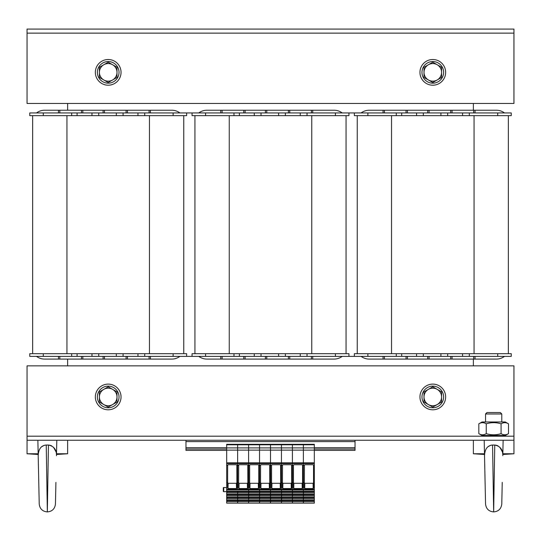 <?xml version="1.0" encoding="UTF-8"?>
<svg xmlns="http://www.w3.org/2000/svg" width="541" height="541" viewBox="0 0 541 541"><rect width="100%" height="100%" fill="white"/><g stroke="black" fill="none" stroke-linecap="round" stroke-linejoin="round"><path stroke-width="0.81" d="M497.72 353.679L497.72 356.384L511.245 356.384L511.245 353.679L354.355 353.679L354.355 356.384L348.945 356.384L348.945 353.679L192.055 353.679L192.055 356.384L186.645 356.384L186.645 353.679L29.755 353.679L29.755 356.384L43.28 356.384L43.28 353.679M348.945 112.934L335.42 112.934L335.42 115.639L348.945 115.639L348.945 112.934L354.355 112.934L354.355 115.639L367.88 115.639L367.88 112.934L354.355 112.934M186.645 112.934L173.12 112.934L173.12 115.639L186.645 115.639L186.645 112.934L192.055 112.934L192.055 115.639L205.58 115.639L205.58 112.934L192.055 112.934M67.625 103.466L67.625 110.229M67.625 359.089L67.625 365.851M473.375 365.851L473.375 359.089M473.375 110.229L473.375 103.466M497.72 115.639L511.245 115.639L511.245 112.934L497.72 112.934L497.72 115.639L367.88 115.639M357.236 115.639L357.236 353.679L357.236 115.639M508.364 115.639L508.364 353.679M383.069 356.384L383.069 359.089L384.421 359.089L384.421 356.384M406.061 356.384L406.061 359.089L407.414 359.089L407.414 356.384M427.701 356.384L427.701 359.089L429.054 359.089L429.054 356.384M450.694 356.384L450.694 359.089L452.046 359.089L452.046 356.384M473.686 356.384L473.686 359.089L475.039 359.089L475.039 356.384M383.069 359.089L369.233 359.089A13.525 13.525 0 0 1 361.118 356.384M496.368 359.089L475.039 359.089L496.368 359.089A13.525 13.525 0 0 0 504.483 356.384M406.061 359.089L384.421 359.089M473.686 359.089L452.046 359.089M450.694 359.089L429.054 359.089M427.701 359.089L407.414 359.089M354.355 356.384L367.88 356.384L367.88 353.679M511.245 353.679L511.245 356.384M497.72 356.384L367.88 356.384M396.283 356.384L396.283 353.679M401.692 356.384L401.692 353.679M416.57 356.384L416.57 353.679M423.333 356.384L423.333 353.679M440.915 356.384L440.915 353.679M447.678 356.384L447.678 353.679M462.555 356.384L462.555 353.679M469.317 356.384L469.317 353.679M383.069 112.934L383.069 110.229L384.421 110.229L384.421 112.934M406.061 112.934L406.061 110.229L407.414 110.229L407.414 112.934M427.701 112.934L427.701 110.229L429.054 110.229L429.054 112.934M450.694 112.934L450.694 110.229L452.046 110.229L452.046 112.934M473.686 112.934L473.686 110.229L475.039 110.229L475.039 112.934M383.069 110.229L369.233 110.229A13.525 13.525 0 0 0 361.118 112.934M504.483 112.934A13.525 13.525 0 0 0 496.368 110.229L475.039 110.229L496.368 110.229M406.061 110.229L384.421 110.229M473.686 110.229L452.046 110.229M450.694 110.229L429.054 110.229M427.701 110.229L407.414 110.229M497.72 112.934L367.88 112.934M396.283 112.934L396.283 115.639M401.692 112.934L401.692 115.639M416.57 112.934L416.57 115.639M423.333 112.934L423.333 115.639M440.915 112.934L440.915 115.639M447.678 112.934L447.678 115.639M462.555 112.934L462.555 115.639M469.317 112.934L469.317 115.639M173.12 115.639L43.28 115.639L43.28 112.934L29.755 112.934L29.755 115.639L43.28 115.639M32.636 115.639L32.636 353.679L32.636 115.639M183.764 115.639L183.764 353.679M58.469 356.384L58.469 359.089L59.821 359.089L59.821 356.384M81.461 356.384L81.461 359.089L82.814 359.089L82.814 356.384M103.101 356.384L103.101 359.089L104.454 359.089L104.454 356.384M126.094 356.384L126.094 359.089L127.446 359.089L127.446 356.384M149.086 356.384L149.086 359.089L150.439 359.089L150.439 356.384M58.469 359.089L44.633 359.089A13.525 13.525 0 0 1 36.517 356.384M179.882 356.384A13.525 13.525 0 0 1 171.768 359.089L150.439 359.089M81.461 359.089L59.821 359.089M149.086 359.089L127.446 359.089M126.094 359.089L104.454 359.089M103.101 359.089L82.814 359.089M29.755 356.384L29.755 353.679M173.12 353.679L173.12 356.384L186.645 356.384M173.12 356.384L43.28 356.384M71.683 356.384L71.683 353.679M77.093 356.384L77.093 353.679M91.97 356.384L91.97 353.679M98.733 356.384L98.733 353.679M116.315 356.384L116.315 353.679M123.078 356.384L123.078 353.679M137.955 356.384L137.955 353.679M144.718 356.384L144.718 353.679M58.469 112.934L58.469 110.229L59.821 110.229L59.821 112.934M81.461 112.934L81.461 110.229L82.814 110.229L82.814 112.934M103.101 112.934L103.101 110.229L104.454 110.229L104.454 112.934M126.094 112.934L126.094 110.229L127.446 110.229L127.446 112.934M149.086 112.934L149.086 110.229L150.439 110.229L150.439 112.934M58.469 110.229L44.633 110.229A13.525 13.525 0 0 0 36.517 112.934M179.882 112.934A13.525 13.525 0 0 0 171.768 110.229L150.439 110.229M81.461 110.229L59.821 110.229M149.086 110.229L127.446 110.229M126.094 110.229L104.454 110.229M103.101 110.229L82.814 110.229M173.12 112.934L43.28 112.934M71.683 112.934L71.683 115.639M77.093 112.934L77.093 115.639M91.97 112.934L91.97 115.639M98.733 112.934L98.733 115.639M116.315 112.934L116.315 115.639M123.078 112.934L123.078 115.639M137.955 112.934L137.955 115.639M144.718 112.934L144.718 115.639M335.42 115.639L205.58 115.639M194.936 115.639L194.936 353.679L194.936 115.639M346.064 115.639L346.064 353.679M220.769 356.384L220.769 359.089L222.121 359.089L222.121 356.384M243.761 356.384L243.761 359.089L245.114 359.089L245.114 356.384M265.401 356.384L265.401 359.089L266.754 359.089L266.754 356.384M288.394 356.384L288.394 359.089L289.746 359.089L289.746 356.384M311.386 356.384L311.386 359.089L312.739 359.089L312.739 356.384M220.769 359.089L206.933 359.089A13.525 13.525 0 0 1 198.817 356.384M342.183 356.384A13.525 13.525 0 0 1 334.067 359.089L312.739 359.089M243.761 359.089L222.121 359.089M311.386 359.089L289.746 359.089M288.394 359.089L266.754 359.089M265.401 359.089L245.114 359.089M192.055 356.384L205.58 356.384L205.58 353.679M335.42 353.679L335.42 356.384L348.945 356.384M335.42 356.384L205.58 356.384M233.983 356.384L233.983 353.679M239.393 356.384L239.393 353.679M254.27 356.384L254.27 353.679M261.033 356.384L261.033 353.679M278.615 356.384L278.615 353.679M285.377 356.384L285.377 353.679M300.255 356.384L300.255 353.679M307.017 356.384L307.017 353.679M220.769 112.934L220.769 110.229L222.121 110.229L222.121 112.934M243.761 112.934L243.761 110.229L245.114 110.229L245.114 112.934M265.401 112.934L265.401 110.229L266.754 110.229L266.754 112.934M288.394 112.934L288.394 110.229L289.746 110.229L289.746 112.934M311.386 112.934L311.386 110.229L312.739 110.229L312.739 112.934M220.769 110.229L206.933 110.229A13.525 13.525 0 0 0 198.817 112.934M342.183 112.934A13.525 13.525 0 0 0 334.067 110.229L312.739 110.229M243.761 110.229L222.121 110.229M311.386 110.229L289.746 110.229M288.394 110.229L266.754 110.229M265.401 110.229L245.114 110.229M335.42 112.934L205.58 112.934M233.983 112.934L233.983 115.639M239.393 112.934L239.393 115.639M254.27 112.934L254.27 115.639M261.033 112.934L261.033 115.639M278.615 112.934L278.615 115.639M285.377 112.934L285.377 115.639M300.255 112.934L300.255 115.639M307.017 112.934L307.017 115.639M27.05 33.136L27.05 29.079L513.95 29.079L513.95 33.136L27.05 33.136L27.05 103.466L513.95 103.466L513.95 33.136L27.05 33.136M501.778 435.505A1.623 1.623 0 0 0 501.142 436.181L513.95 436.181L513.95 440.239L27.05 440.239L27.05 436.181L513.95 436.181L513.95 365.851L27.05 365.851L27.05 436.181L486.183 436.181L485.548 435.505M95.351 72.359A12.849 12.849 0 0 1 114.624 61.234A12.849 12.849 0 0 1 114.624 83.483A12.849 12.849 0 0 1 95.351 72.359M419.951 396.959A12.849 12.849 0 0 1 439.224 385.834A12.849 12.849 0 0 1 439.224 408.083A12.849 12.849 0 0 1 419.951 396.959M419.951 72.359A12.849 12.849 0 0 1 439.224 61.234A12.849 12.849 0 0 1 439.224 83.483A12.849 12.849 0 0 1 419.951 72.359M95.351 396.959A12.849 12.849 0 0 1 114.624 385.834A12.849 12.849 0 0 1 114.624 408.083A12.849 12.849 0 0 1 95.351 396.959M432.8 407.779A10.82 10.82 0 0 1 423.427 391.549A10.82 10.82 0 0 1 442.173 391.549A10.82 10.82 0 0 1 432.8 407.779M108.2 407.779A10.82 10.82 0 0 1 98.827 391.549A10.82 10.82 0 0 1 117.573 391.549A10.82 10.82 0 0 1 108.2 407.779M432.8 83.179A10.82 10.82 0 0 1 423.427 66.949A10.82 10.82 0 0 1 442.173 66.949A10.82 10.82 0 0 1 432.8 83.179M108.2 83.179A10.82 10.82 0 0 1 98.827 66.949A10.82 10.82 0 0 1 117.573 66.949A10.82 10.82 0 0 1 108.2 83.179M428.404 404.573L424.009 402.037L424.009 396.959A8.791 8.791 0 0 0 437.196 404.573L432.8 407.109L428.404 404.573M424.009 391.88L428.404 389.344A8.791 8.791 0 0 0 424.009 396.959L424.009 391.88M432.8 386.808L437.196 389.344A8.791 8.791 0 0 0 428.404 389.344L432.8 386.808M441.591 396.959L441.591 402.037L437.196 404.573A8.791 8.791 0 0 0 437.196 389.344L441.591 391.88L441.591 396.959M103.804 404.573L99.409 402.037L99.409 396.959A8.791 8.791 0 0 0 112.596 404.573L108.2 407.109L103.804 404.573M99.409 391.88L103.804 389.344A8.791 8.791 0 0 0 99.409 396.959L99.409 391.88M108.2 386.808L112.596 389.344A8.791 8.791 0 0 0 103.804 389.344L108.2 386.808M116.991 396.959L116.991 402.037L112.596 404.573A8.791 8.791 0 0 0 112.596 389.344L116.991 391.88L116.991 396.959M103.804 79.973L99.409 77.437L99.409 72.359A8.791 8.791 0 0 0 112.596 79.973L108.2 82.509L103.804 79.973M99.409 67.28L103.804 64.744A8.791 8.791 0 0 0 99.409 72.359L99.409 67.28M108.2 62.208L112.596 64.744A8.791 8.791 0 0 0 103.804 64.744L108.2 62.208M116.991 72.359L116.991 77.437L112.596 79.973A8.791 8.791 0 0 0 112.596 64.744L116.991 67.28L116.991 72.359M428.404 79.973L424.009 77.437L424.009 72.359A8.791 8.791 0 0 0 437.196 79.973L432.8 82.509L428.404 79.973M424.009 67.28L428.404 64.744A8.791 8.791 0 0 0 424.009 72.359L424.009 67.28M432.8 62.208L437.196 64.744A8.791 8.791 0 0 0 428.404 64.744L432.8 62.208M441.591 72.359L441.591 77.437L437.196 79.973A8.791 8.791 0 0 0 437.196 64.744L441.591 67.28L441.591 72.359M500.324 412.512L487.001 412.512L485.548 413.966L501.778 413.966L500.324 412.512M502.846 453.764L513.95 453.764L513.95 440.239M484.499 454.481L473.375 453.764L484.479 453.764M485.088 482.396L484.195 440.239M494.765 445.04L493.663 511.921C488.814 511.461 486.116 508.817 485.548 503.982L484.526 455.698C484.844 448.983 487.522 445.432 492.56 445.04L494.765 445.04C500.276 446.169 502.954 449.727 502.799 455.698L503.13 440.239M502.738 453.872L502.63 453.06M502.386 451.877L499.769 447.15M498.031 445.872L497.463 445.595M496.773 445.344L494.826 445.04M490.559 445.344L488.05 446.704M484.526 455.698L485.487 501.162M502.237 482.389L501.778 503.975C501.209 508.817 498.511 511.461 493.663 511.921L492.56 445.04M56.521 453.764L67.625 453.764L67.625 440.239M38.174 454.481L27.05 453.764L38.154 453.764M50.448 445.344L48.44 445.04L47.337 511.921C42.489 511.461 39.791 508.817 39.223 503.982L37.87 440.239M38.201 455.698C38.519 448.983 41.197 445.432 46.235 445.04L48.44 445.04C53.951 446.169 56.629 449.727 56.474 455.698L56.805 440.239M56.413 453.872L56.305 453.06M56.061 451.877L53.444 447.15M51.706 445.872L51.138 445.595M44.234 445.344L41.725 446.704M55.912 482.389L55.453 503.975C54.884 508.817 52.186 511.461 47.337 511.921L46.235 445.04M505.294 435.505L482.031 435.505L478.826 433.652C481.301 435.201 483.769 435.201 486.244 433.652C491.187 435.201 496.138 435.201 501.081 433.652C503.556 435.201 506.024 435.201 508.499 433.652L505.294 435.505M478.826 423.833L482.031 421.98L505.294 421.98L508.499 423.833C506.024 422.284 503.556 422.284 501.081 423.833C496.138 422.284 491.187 422.284 486.244 423.833C483.769 422.284 481.301 422.284 478.826 423.833L478.826 433.652M486.244 433.652L486.244 423.833M501.081 433.652L501.081 423.833M508.499 433.652L508.499 423.833M185.969 440.239L185.969 450.382L226.679 450.382M314.321 450.382L355.031 450.382L355.031 449.03L314.321 449.03M185.969 449.03L226.679 449.03M355.031 440.239L355.031 449.03M314.321 444.296L314.321 447.907L303.366 447.907L303.366 444.296L314.321 444.296L248.59 444.296L248.59 444.783L226.679 444.783L226.679 489.335L237.634 489.335L237.634 450.126L237.634 463.542L226.679 463.542M303.366 444.296L303.366 462.839L303.366 447.907L248.59 447.907L248.59 444.783L248.59 463.542L248.59 450.126L226.679 450.126M239.095 464.719A0.406 0.406 180 0 0 238.689 465.125L238.615 482.579L237.634 482.579L237.634 489.828L237.634 489.335L248.59 489.335L248.59 489.828L248.59 489.335L259.545 489.335L259.545 489.828L259.545 482.579L258.767 482.579L258.814 487.739L258.422 488.564L249.915 488.564L249.523 487.739L249.57 465.145L248.59 465.497L248.59 463.542L237.634 463.542L237.634 465.497L236.857 465.497L236.904 487.739L236.512 488.564L228.004 488.564L227.612 487.739L227.66 465.125L228.052 464.719L236.464 464.719L236.857 465.125L236.904 487.739M249.57 482.579L248.59 482.579L248.59 489.335L248.59 465.497L247.812 465.497L247.859 487.739L247.467 488.564L238.96 488.564L238.567 487.739L238.689 465.125M226.679 491.113L226.679 489.828L248.59 489.828L248.59 491.113L226.679 491.113L226.679 503.13L237.634 503.13L237.634 501.622L237.634 503.13L248.59 503.13L248.59 501.622L226.679 501.622M259.545 491.695L249.124 491.695L248.59 492.31L248.59 489.828L270.5 489.828L270.5 489.335L270.5 489.828L281.455 489.828L281.455 489.335L281.455 492.729L270.5 492.729L270.5 492.31L270.5 492.729L259.545 492.729L259.545 492.31L259.545 492.729L248.59 492.729L248.59 492.31L248.59 494.075L226.679 494.075M261.005 464.719A0.406 0.406 180 0 0 260.6 465.125L260.525 482.579L259.545 482.579L259.545 489.335L292.411 489.335L292.411 489.828L292.411 489.335L303.366 489.335L303.366 489.828L303.366 489.335L314.321 489.335L314.321 492.729L303.366 492.729L303.366 492.31L303.366 492.729L292.411 492.729L292.411 492.31L292.411 492.729L281.455 492.729L281.455 495.691L270.5 495.691L270.5 495.272L270.5 495.691L259.545 495.691L259.545 495.272L259.545 495.691L248.59 495.691L248.59 495.272L248.59 497.044L226.679 497.044M314.321 492.729L314.321 495.691L303.366 495.691L303.366 495.272L303.366 495.691L292.411 495.691L292.411 495.272L292.411 495.691L281.455 495.691L281.455 498.66L270.5 498.66L270.5 498.234L270.5 498.66L259.545 498.66L259.545 498.234L259.545 498.66L248.59 498.66L248.59 498.234L248.59 500.006L226.679 500.006M259.545 500.587L249.124 500.587L248.59 501.203L248.59 503.13L259.545 503.13L259.545 501.622L248.59 501.622L248.59 498.66L237.634 498.66L237.634 501.622L238.168 500.587L248.59 500.587M237.634 491.113L237.634 500.006M282.916 464.719A0.406 0.406 180 0 0 282.51 465.125L282.436 482.579L281.455 482.579L281.455 489.335L281.455 450.126L270.5 450.126L270.5 462.839L270.5 444.296L270.5 450.126L259.545 450.126L259.545 462.839L259.545 444.296L259.545 450.126L248.59 450.126L248.59 447.907L237.634 447.907L237.634 450.126L237.634 444.296L237.634 447.907L226.679 447.907M259.545 497.619L249.124 497.619L248.59 498.234L248.59 495.691L237.634 495.691L237.634 497.044M259.545 494.657L249.124 494.657L248.59 495.272L248.59 492.729L237.634 492.729L237.634 494.075M237.891 501.203L237.891 500.006M238.175 500.006L238.168 500.587M248.59 500.364L238.175 500.364M226.679 498.66L237.634 498.66L238.175 497.044M248.59 497.619L238.168 497.619M237.891 498.234L237.891 497.044M248.59 497.402L238.175 497.402M226.679 495.691L237.634 495.691L238.175 494.075M248.59 494.657L238.168 494.657M237.891 495.272L237.891 494.075M248.59 494.433L238.175 494.433M226.679 492.729L237.634 492.729L238.168 491.695L248.59 491.695M237.891 492.31L237.891 491.113M238.175 491.113L238.168 491.695M248.59 491.471L238.175 491.471M249.57 465.497L248.59 465.497L248.59 482.579L247.812 482.579M238.615 482.579L238.567 487.739M238.615 465.125L239.007 464.719L247.42 464.719L247.812 465.125L247.859 487.739M247.812 465.497L247.812 465.125M314.321 444.783L292.411 444.783L292.411 462.839L292.411 444.296L292.411 444.783L281.455 444.783L281.455 444.296L281.455 450.126L281.455 444.783L248.59 444.783L248.59 444.296L226.679 444.296L226.679 444.783M238.96 488.564L239.088 483.302A0.494 0.406 91.4 0 1 238.689 482.815M239.088 483.302L247.338 483.302A0.494 0.406 88.6 0 0 247.737 482.815M247.332 464.719A0.406 0.406 -0 0 1 247.737 465.125M314.321 447.907L314.321 450.126L281.455 450.126L281.455 462.839L270.5 462.839L270.5 463.542L270.5 462.839L259.545 462.839L259.545 463.542L259.545 462.839L226.679 462.839M260.525 465.145L259.545 465.497L259.545 463.542L248.59 463.542L248.59 465.145L247.812 465.145M260.525 465.497L259.545 465.497L259.545 482.579L259.545 465.497L258.767 465.497L258.767 482.579M270.5 491.695L260.079 491.695L259.545 492.31L259.545 489.828L259.545 491.113L248.59 491.113M270.5 494.657L260.079 494.657L259.545 495.272L259.545 492.729L259.545 494.075L248.59 494.075M270.5 497.619L260.079 497.619L259.545 498.234L259.545 495.691L259.545 497.044L248.59 497.044M270.5 500.587L260.079 500.587L259.545 501.622L259.545 498.66L259.545 500.006L248.59 500.006M248.846 501.203L248.846 500.006M249.13 500.006L249.124 500.587M259.545 500.364L249.13 500.364M248.846 498.234L248.846 497.044M249.13 497.612L249.13 497.044M259.545 497.402L249.13 497.402M248.846 495.272L248.846 494.075M249.13 494.643L249.13 494.075M259.545 494.433L249.13 494.433M248.846 492.31L248.846 491.113M249.13 491.113L249.124 491.695M259.545 491.471L249.13 491.471M249.57 465.145L249.962 464.719L258.375 464.719L258.767 465.125L258.814 487.739M258.767 465.497L258.767 465.125M250.05 464.719A0.406 0.406 180 0 0 249.644 465.125L249.644 482.815A0.494 0.406 91.4 0 0 250.043 483.302L258.294 483.302A0.494 0.406 88.6 0 0 258.693 482.815M258.287 464.719A0.406 0.406 -0 0 1 258.693 465.125M249.962 464.719L249.644 465.125M282.436 465.145L281.455 465.145L281.455 482.579L280.678 482.579L280.725 487.739L280.333 488.564L271.825 488.564L271.433 487.739L271.481 465.145L270.5 465.497L270.5 463.542L259.545 463.542L259.545 465.145L258.767 465.145M271.481 482.579L270.5 482.579L270.5 489.335L270.5 465.497L269.722 465.497L269.77 487.739L269.377 488.564L260.87 488.564L260.478 487.739L260.6 465.125M281.455 491.695L271.034 491.695L270.5 492.31L270.5 489.828L270.5 491.113L259.545 491.113M281.455 494.657L271.034 494.657L270.5 495.272L270.5 492.729L270.5 494.075L259.545 494.075M281.455 497.619L271.034 497.619L270.5 498.234L270.5 495.691L270.5 497.044L259.545 497.044M281.455 500.587L271.034 500.587L270.5 501.622L270.5 498.66L270.5 500.006L259.545 500.006M270.5 501.622L270.5 503.13L259.545 503.13L259.545 501.622L270.5 501.622L270.5 503.13L281.455 503.13L281.455 501.622L281.455 503.13L292.411 503.13L292.411 501.622L270.5 501.622M259.802 501.203L259.802 500.006M260.086 500.006L260.079 500.587M270.5 500.364L260.086 500.364M259.802 498.234L259.802 497.044M260.086 497.612L260.086 497.044M270.5 497.402L260.086 497.402M259.802 495.272L259.802 494.075M260.086 494.643L260.086 494.075M270.5 494.433L260.086 494.433M259.802 492.31L259.802 491.113M260.086 491.113L260.079 491.695M270.5 491.471L260.086 491.471M271.481 465.497L270.5 465.497L270.5 482.579L269.722 482.579M260.525 482.579L260.478 487.739M260.525 465.125L260.918 464.719L269.33 464.719L269.722 465.125L269.77 487.739M269.722 465.497L269.722 465.125M260.87 488.564L260.999 483.302A0.494 0.406 91.4 0 1 260.6 482.815M260.999 483.302L269.249 483.302A0.494 0.406 88.6 0 0 269.648 482.815M269.242 464.719A0.406 0.406 -0 0 1 269.648 465.125M314.321 450.126L314.321 462.839L303.366 462.839L303.366 463.542L303.366 462.839L292.411 462.839L292.411 463.542L292.411 462.839L281.455 462.839L281.455 463.542L270.5 463.542L270.5 465.145L269.722 465.145M304.826 464.719A0.406 0.406 180 0 0 304.421 465.125L304.346 482.579L303.366 482.579L303.366 489.335L303.366 482.579L302.588 482.579L302.635 487.739L302.243 488.564L293.736 488.564L293.344 487.739L293.391 465.145L292.411 465.497L292.411 463.542L281.455 463.542L281.455 465.145L280.603 465.125L280.725 487.739M293.391 482.579L292.411 482.579L292.411 489.335L292.411 465.497L291.633 465.497L291.68 487.739L291.288 488.564L282.781 488.564L282.388 487.739L282.51 465.125M281.455 491.113L281.455 489.828L292.411 489.828L292.411 491.113L270.5 491.113M303.366 494.657L292.945 494.657L292.411 495.272L292.411 492.729L292.411 494.075L270.5 494.075M303.366 497.619L292.945 497.619L292.411 498.66L292.411 495.691L292.411 497.044L270.5 497.044M314.321 495.691L314.321 498.66L303.366 498.66L303.366 498.234L303.366 498.66L292.411 498.66L292.411 500.006L270.5 500.006M303.366 500.587L292.945 500.587L292.411 501.203L292.411 503.13L303.366 503.13L303.366 501.622L292.411 501.622L292.411 498.66L281.455 498.66L281.455 501.622L281.989 500.587L292.411 500.587M281.712 501.203L281.712 500.006M281.996 500.006L281.989 500.587M292.411 500.364L281.996 500.364M281.455 500.006L281.996 497.044M292.411 497.619L281.989 497.619M281.712 498.234L281.712 497.044M292.411 497.402L281.996 497.402M281.455 497.044L281.996 494.075M292.411 494.657L281.989 494.657M281.712 495.272L281.712 494.075M292.411 494.433L281.996 494.433M281.455 494.075L281.455 492.31L281.989 491.695L292.411 491.695M281.712 492.31L281.712 491.113M281.996 491.113L281.989 491.695M292.411 491.471L281.996 491.471M293.391 465.497L292.411 465.497L292.411 482.579L291.633 482.579M282.436 482.579L282.388 487.739M282.436 465.125L282.828 464.719L291.241 464.719L291.633 465.125L291.68 487.739M291.633 465.497L291.633 465.125M282.781 488.564L282.909 483.302A0.494 0.406 91.4 0 1 282.51 482.815M282.909 483.302L291.159 483.302A0.494 0.406 88.6 0 0 291.558 482.815M291.153 464.719A0.406 0.406 -0 0 1 291.558 465.125M304.346 465.145L303.366 465.497L303.366 463.542L292.411 463.542L292.411 465.145L291.633 465.145M304.346 465.497L303.366 465.497L303.366 482.579L303.366 465.497L302.588 465.497L302.588 482.579M292.411 491.113L292.411 489.828L303.366 489.828L303.366 491.113L292.411 491.113L292.411 492.31L292.945 491.695L303.366 491.695M314.321 494.657L303.9 494.657L303.366 495.272L303.366 492.729L303.366 494.075L292.411 494.075M314.321 497.619L303.9 497.619L303.366 498.234L303.366 495.691L303.366 497.044L292.411 497.044M314.321 498.66L314.321 500.587L303.9 500.587L303.366 501.622L303.366 498.66L303.366 500.006L292.411 500.006M292.667 501.203L292.667 500.006M292.952 500.006L292.945 500.587M303.366 500.364L292.952 500.364M292.667 498.234L292.667 497.044M292.952 497.612L292.952 497.044M303.366 497.402L292.952 497.402M292.667 495.272L292.667 494.075M292.952 494.643L292.952 494.075M303.366 494.433L292.952 494.433M292.667 492.31L292.667 491.113M292.952 491.113L292.945 491.695M303.366 491.471L292.952 491.471M293.391 465.145L293.783 464.719L302.196 464.719L302.588 465.125L302.635 487.739M302.588 465.497L302.588 465.125M293.871 464.719A0.406 0.406 180 0 0 293.465 465.125L293.465 482.815A0.494 0.406 91.4 0 0 293.864 483.302L302.115 483.302A0.494 0.406 88.6 0 0 302.514 482.815M302.108 464.719A0.406 0.406 -0 0 1 302.514 465.125M314.321 462.839L314.321 463.542L303.366 463.542L303.366 465.145L302.588 465.145M314.321 489.335L314.321 463.542M314.321 500.587L314.321 503.13L303.366 503.13L303.366 501.622L314.321 501.622M314.321 491.695L303.9 491.695L303.366 492.31L303.366 489.828L314.321 489.828M314.321 500.006L303.366 500.006M314.321 497.044L303.366 497.044M314.321 494.075L303.366 494.075M314.321 491.113L303.366 491.113M303.623 501.203L303.623 500.006M303.907 500.006L303.9 500.587M314.321 500.364L303.907 500.364M303.623 498.234L303.623 497.044M303.907 497.612L303.907 497.044M314.321 497.402L303.907 497.402M303.623 495.272L303.623 494.075M303.907 494.643L303.907 494.075M314.321 494.433L303.907 494.433M303.623 492.31L303.623 491.113M303.907 491.113L303.9 491.695M314.321 491.471L303.907 491.471M314.321 482.579L313.543 482.579L313.591 487.739L313.198 488.564L304.691 488.564L304.299 487.739L304.421 465.125M304.346 482.579L304.299 487.739M314.321 465.497L313.543 465.497L313.543 482.579M304.346 465.125L304.739 464.719L313.151 464.719L313.543 465.125L313.151 464.719M313.543 465.497L313.591 487.739M304.691 488.564L304.82 483.302A0.494 0.406 91.4 0 1 304.421 482.815M304.82 483.302L313.07 483.302A0.494 0.406 88.6 0 0 313.469 482.815M313.063 464.719A0.406 0.406 -0 0 1 313.469 465.125M270.757 501.203L270.757 500.006M271.041 500.006L271.034 500.587M281.455 500.364L271.041 500.364M270.757 498.234L270.757 497.044M271.041 497.612L271.041 497.044M281.455 497.402L271.041 497.402M270.757 495.272L270.757 494.075M271.041 494.643L271.041 494.075M281.455 494.433L271.041 494.433M270.757 492.31L270.757 491.113M271.041 491.113L271.034 491.695M281.455 491.471L271.041 491.471M282.436 465.497L280.678 465.497L280.678 482.579M271.481 465.145L271.873 464.719L280.285 464.719L280.678 465.125M280.678 465.497L280.678 465.145M271.961 464.719A0.406 0.406 180 0 0 271.555 465.125L271.555 482.815A0.494 0.406 91.4 0 0 271.954 483.302L280.204 483.302A0.494 0.406 88.6 0 0 280.603 482.815M280.197 464.719A0.406 0.406 -0 0 1 280.603 465.125M236.857 482.579L237.634 482.579L237.634 465.497L238.615 465.497M226.679 489.828L226.679 489.335M226.679 491.553L223.724 491.708L223.298 491.302L223.298 487.908A0.406 0.406 0 0 1 223.724 487.502A0.406 0.406 0 0 0 223.298 487.908M226.679 501.203L227.213 500.587L237.634 500.587M226.936 501.203L226.936 500.006M227.22 500.006L227.213 500.587M237.634 500.364L227.22 500.364M226.679 498.234L227.22 497.044M237.634 497.619L227.213 497.619M226.936 498.234L226.936 497.044M237.634 497.402L227.22 497.402M226.679 495.272L227.22 494.075M237.634 494.657L227.213 494.657M226.936 495.272L226.936 494.075M237.634 494.433L227.22 494.433M226.679 492.31L227.213 491.695L237.634 491.695M226.936 492.31L226.936 491.113M227.22 491.113L227.213 491.695M237.634 491.471L227.22 491.471M227.66 465.125L227.612 487.739M227.66 482.579L226.679 482.579M236.857 465.497L236.857 465.125M228.14 464.719A0.406 0.406 180 0 0 227.734 465.125M228.004 488.564L228.133 483.302A0.494 0.406 91.4 0 1 227.734 482.815M228.133 483.302L236.383 483.302A0.494 0.406 88.6 0 0 236.782 482.815M236.376 464.719A0.406 0.406 -0 0 1 236.782 465.125M391.549 115.639L391.549 353.679M474.051 115.639L474.051 353.679M66.949 115.639L66.949 353.679M149.451 115.639L149.451 353.679M229.249 115.639L229.249 353.679M311.751 115.639L311.751 353.679M185.969 447.678L226.679 447.678M314.321 447.678L355.031 447.678M185.969 441.591L355.031 441.591M238.615 465.145L236.857 465.145M247.338 483.302L247.467 488.564M249.523 487.739L249.644 482.815M249.915 488.564L250.043 483.302M258.294 483.302L258.422 488.564M269.249 483.302L269.377 488.564M291.159 483.302L291.288 488.564M293.344 487.739L293.465 482.815M293.736 488.564L293.864 483.302M302.115 483.302L302.243 488.564M314.321 465.145L313.543 465.145M313.07 483.302L313.198 488.564M271.433 487.739L271.555 482.815M271.825 488.564L271.954 483.302M280.204 483.302L280.333 488.564M223.724 491.708L223.724 487.502L226.679 487.657M227.66 465.497L226.679 465.497M227.66 465.145L226.679 465.145M236.383 483.302L236.512 488.564M501.778 421.98L501.778 413.966M485.548 421.98L485.548 413.966M473.375 453.764L473.375 440.239M502.826 454.481L513.95 453.764M27.05 453.764L27.05 440.239M56.501 454.481L67.625 453.764"/></g></svg>
